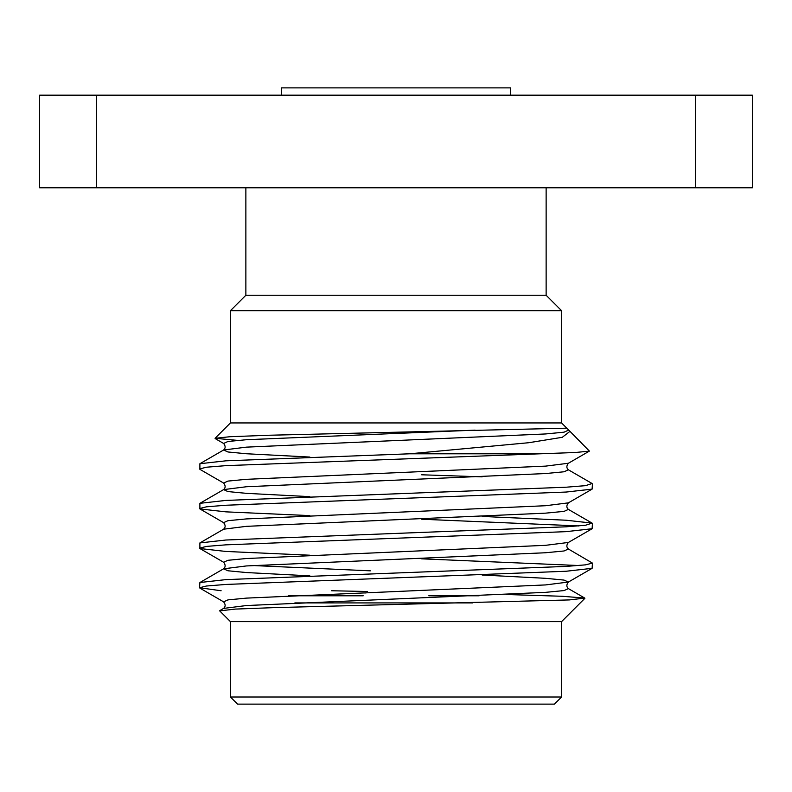 <?xml version="1.0" encoding="UTF-8"?>
<svg xmlns="http://www.w3.org/2000/svg" width="792" height="792" viewBox="0 0 792 792"><rect width="100%" height="100%" fill="white"/><g stroke="black" fill="none" stroke-linecap="round" stroke-linejoin="round"><path stroke-width="1.19" d="M363.211 592.931L366.062 592.931M288.625 595.782L363.211 595.782M428.789 595.782L479.15 595.782M546.134 187.773L546.134 295.258L245.867 295.258L230.432 310.692L230.432 422.938L215.068 438.303L229.928 436.719L269.3 435.234L566.805 428.175L569.973 431.343L562.29 437.303L528.749 442.718L409.573 453.806L539.906 453.806L575.348 452.509L589.397 451.103L569.973 431.343M546.134 295.258L561.568 310.692L230.432 310.692M554.44 704.128L237.56 704.128L230.432 697L561.568 697L554.44 704.128M561.568 697L561.568 621.631L230.432 621.631L219.691 610.889L235.303 609.088L274.012 607.632L569.379 599.92L584.773 598.089L562.478 596.287L506.613 594.515M561.568 310.692L561.568 422.938L230.432 422.938M396 573.012L566.122 566.409L585.516 564.854L592.446 563.112L568.389 549.004L564.062 550.975L545.619 552.747L246.381 565.943L223.611 568.804L199.891 582.526L225.878 579.615L396 573.012M221.126 590.753L199.554 587.753L206.484 586.011L225.878 584.447L566.122 571.25L592.109 568.329L592.446 563.112M578.774 565.528L421.661 558.825M309.84 496.653L246.381 493.347L227.938 491.575L223.611 489.605L246.381 486.743L545.619 473.547L564.062 471.775L568.389 469.805C566.359 467.983 566.359 465.805 568.389 463.251L545.619 466.122L246.381 479.318L227.938 481.09L223.611 483.051L199.891 469.329L199.891 463.726L225.878 460.815L409.573 453.806M199.554 468.953L206.484 467.211L225.878 465.647L539.906 453.806M309.84 515.612L225.878 511.85L199.891 508.929L199.891 503.326L225.878 500.415L566.122 487.209L585.516 485.654L592.109 483.526L568.389 469.805M482.16 476.853L421.661 474.784M199.554 508.553L206.484 506.811L225.878 505.247L566.122 492.05L592.109 489.129L592.446 483.912M309.84 555.212L225.878 551.45L199.891 548.529L199.891 542.926L225.878 540.015L566.122 526.809L585.516 525.254L592.109 523.126L566.122 520.215L482.16 516.453M199.554 548.153L206.484 546.411L225.878 544.846L566.122 531.65L592.109 528.729L592.446 523.512M578.774 525.928L421.661 519.225M199.554 587.753L199.891 582.526M237.481 440.392L215.068 438.303M331.62 590.753L367.488 591.505M695.376 187.773L695.376 95.169L752.4 95.169L752.4 187.773L39.6 187.773L39.6 95.169L96.624 95.169L96.624 187.773M695.376 95.169L96.624 95.169M294.881 602.91L472.735 602.91M510.493 95.169L510.493 87.872L281.507 87.872L281.507 95.169M199.891 588.129L223.611 601.851C225.641 604.405 225.641 606.583 223.611 608.404L246.381 605.543L545.619 592.347L564.062 590.575L568.389 588.604L584.773 598.089M309.84 575.853L246.381 572.547L227.938 570.775L223.611 568.804C225.641 566.983 225.641 564.805 223.611 562.251L227.938 560.291L246.381 558.518L545.619 545.322L568.389 542.451C566.359 545.005 566.359 547.183 568.389 549.004M568.389 509.404C566.359 507.583 566.359 505.405 568.389 502.851L545.619 505.722L246.381 518.918L227.938 520.691L223.611 522.651C225.641 525.205 225.641 527.383 223.611 529.204L246.381 526.343L545.619 513.147L564.062 511.375L568.389 509.404L592.109 523.126M309.84 457.053L246.381 453.747L227.938 451.975L223.611 450.005L246.381 447.143L545.619 433.947L564.062 432.175L568.389 430.204M223.611 601.851L227.938 599.891L246.381 598.118L545.619 584.922L568.389 582.051L564.062 580.091L545.619 578.318L482.16 575.012M370.339 570.834L252.866 565.528M199.891 463.726L223.611 450.005C225.641 448.183 225.641 446.005 223.611 443.451L227.938 441.49L246.381 439.718L475.121 430.135M561.568 621.631L584.862 598.336M561.568 422.938L566.805 428.175M245.867 187.773L245.867 295.258M230.432 621.631L230.432 697M223.611 608.404L219.79 610.622M223.611 529.204L199.891 542.926M223.611 483.051C225.641 485.605 225.641 487.783 223.611 489.605L199.891 503.326M592.109 568.329L568.389 582.051C566.359 584.605 566.359 586.783 568.389 588.604M223.611 562.251L199.891 548.529M568.389 542.451L592.109 528.729M223.611 522.651L199.891 508.929M568.389 502.851L592.109 489.129M568.389 463.251L589.397 451.103M223.611 443.451L215.157 438.57"/></g></svg>
